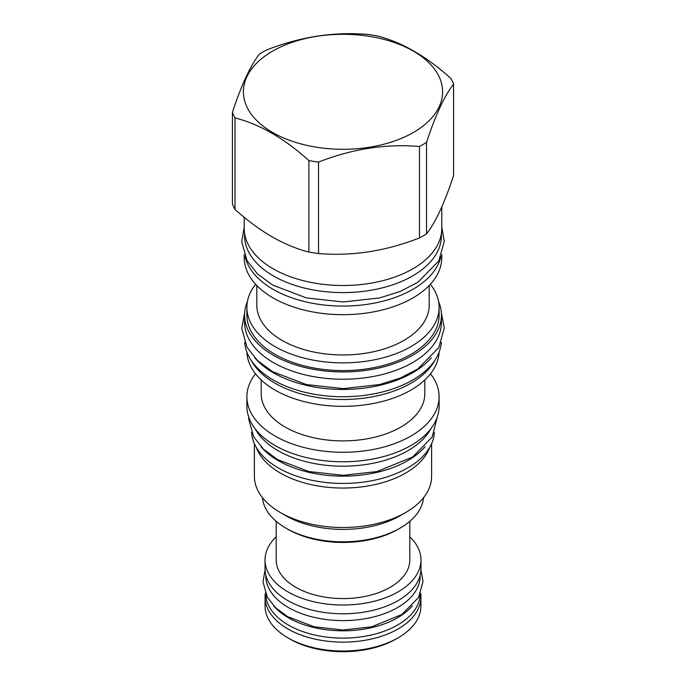<?xml version="1.0" encoding="UTF-8"?>
<svg xmlns="http://www.w3.org/2000/svg" width="686" height="686" viewBox="0 0 686 686"><rect width="100%" height="100%" fill="white"/><g stroke="black" fill="none" stroke-linecap="round" stroke-linejoin="round"><path stroke-width="1.03" d="M440.858 256.838A98.784 57.032 180 0 1 412.852 289.363A98.784 57.032 0 0 1 311.538 303.101A98.784 57.032 0 0 1 245.142 256.838M441.784 254.54L441.784 257.636A98.784 57.032 180 0 1 412.852 297.973A98.784 57.032 0 0 1 305.193 310.329A98.784 57.032 0 0 1 244.216 257.636L244.216 254.54M429.196 285.505L429.196 305.21A86.196 49.761 180 0 1 403.951 340.393A86.196 49.761 0 0 1 310.012 351.181A86.196 49.761 0 0 1 256.804 305.21L256.804 285.505M255.629 284.261A96.109 55.489 0 0 0 246.891 307.379A96.109 55.489 0 0 0 306.222 358.641A96.109 55.489 0 0 0 410.957 346.61A96.109 55.489 180 0 0 439.109 307.379A96.109 55.489 180 0 0 430.371 284.261M246.891 307.379L246.891 315.106A96.109 55.489 0 0 0 306.222 366.375A96.109 55.489 0 0 0 410.957 354.345A96.109 55.489 0 0 0 439.109 315.106L439.109 307.379M247.432 301.506A98.432 56.827 0 0 0 244.568 315.106A98.432 56.827 0 0 0 273.397 355.288A98.432 56.827 180 0 0 380.67 367.61A98.432 56.827 180 0 0 441.432 315.106L441.432 322.403A98.432 56.827 180 0 1 380.67 374.908A98.432 56.827 180 0 1 273.397 362.585A98.432 56.827 0 0 1 244.568 322.403L244.568 315.106M438.568 301.506A98.432 56.827 180 0 1 441.432 315.106M434.821 360.382A96.109 55.489 180 0 1 410.957 383.225A96.109 55.489 0 0 1 251.179 360.382M439.074 352.252A96.109 55.489 180 0 1 410.957 390.077A96.109 55.489 0 0 1 307.354 402.373A96.109 55.489 0 0 1 246.926 352.252M424.814 379.958L424.814 393.661A81.814 47.24 180 0 1 400.856 427.061A81.814 47.24 0 0 1 311.693 437.299A81.814 47.24 0 0 1 261.186 393.661L261.186 379.958M255.518 373.819A96.109 55.489 0 0 0 246.891 396.791A96.109 55.489 0 0 0 306.222 448.052A96.109 55.489 0 0 0 410.957 436.022A96.109 55.489 180 0 0 439.109 396.791A96.109 55.489 180 0 0 430.482 373.819M246.891 396.791L246.891 406.266A96.109 55.489 0 0 0 306.222 457.536A96.109 55.489 0 0 0 410.957 445.506A96.109 55.489 0 0 0 439.109 406.266L439.109 396.791M255.235 428.887A91.907 53.062 0 0 0 407.99 450.651A91.907 53.062 180 0 0 430.765 428.887M260.937 446.655A91.461 52.805 0 0 0 278.327 460.675A91.461 52.805 180 0 0 425.054 446.663M251.599 432.506A91.461 52.805 0 0 0 278.327 467.963A91.461 52.805 180 0 0 376.494 479.763A91.461 52.805 180 0 0 434.401 432.506M429.693 447.452A88.605 51.158 180 0 1 405.649 473.066A88.605 51.158 0 0 1 317.772 485.928A88.605 51.158 0 0 1 256.307 447.452M254.395 443.722L254.395 476.358A88.605 51.158 0 0 0 280.342 512.528A88.605 51.158 0 0 0 405.649 512.528A88.605 51.158 180 0 1 405.649 512.528L400.032 515.769L405.658 512.528A88.605 51.158 180 0 0 431.605 476.358L431.605 443.722M280.342 512.528L285.968 515.769A80.656 46.562 0 0 0 400.032 515.769M262.455 497.667A80.656 46.562 0 0 0 285.968 528.169A80.656 46.562 0 0 0 400.032 528.169L400.032 528.169A80.656 46.562 0 0 0 423.545 497.667M398.137 529.266L400.032 528.169L398.137 529.266A77.972 45.019 0 0 1 287.863 529.266L285.968 528.169M276.192 521.334L276.192 560.008A66.808 38.57 0 0 0 295.76 587.276A66.808 38.57 180 0 0 368.571 595.645A66.808 38.57 180 0 0 409.808 560.008L409.808 521.334M409.808 536.795A77.972 45.019 180 0 1 420.972 560.008A77.972 45.019 180 0 1 372.841 601.596A77.972 45.019 180 0 1 287.863 591.838A77.972 45.019 180 0 1 265.028 560.008A77.972 45.019 180 0 1 276.192 536.795M420.972 560.008L420.972 568.754A77.972 45.019 180 0 1 372.841 610.351A77.972 45.019 180 0 1 287.863 600.593A77.972 45.019 180 0 1 265.028 568.754L265.028 560.008M420.175 575.202L420.175 576.051A77.175 44.556 180 0 1 372.532 617.211A77.175 44.556 180 0 1 288.429 607.556A77.175 44.556 0 0 1 265.825 576.051L265.825 575.202M273.645 605.798A77.175 44.556 0 0 0 288.429 617.769A77.175 44.556 180 0 0 412.355 605.798M265.842 594.316A77.175 44.556 0 0 0 288.429 625.057A77.175 44.556 180 0 0 371.923 634.859A77.175 44.556 180 0 0 420.158 594.316M441.432 233.317L441.432 235.761A98.432 56.827 180 0 1 380.67 288.266A98.432 56.827 180 0 1 273.397 275.944A98.432 56.827 0 0 1 244.568 235.761L244.568 233.317M244.216 217.256L244.216 228.472A98.784 57.032 0 0 0 305.193 281.157A98.784 57.032 0 0 0 412.852 268.801A98.784 57.032 0 0 0 441.784 228.472L441.784 206.906M232.417 112.367L232.417 203.828A113.259 65.384 0 0 0 234.998 209.393C259.634 231.611 284.27 245.837 308.897 252.054A113.259 65.384 0 0 0 318.536 253.546C352.184 256.341 385.832 251.136 419.48 237.931A113.259 65.384 0 0 0 423.082 235.941A113.259 65.384 180 0 0 426.529 233.857C435.55 222.435 444.562 203.005 453.583 175.573L453.583 84.112A113.259 65.384 0 0 0 451.002 78.556C426.366 56.329 401.73 42.112 377.103 35.886A113.259 65.384 0 0 0 367.464 34.394C333.816 31.599 300.168 36.804 266.52 50.009A113.259 65.384 0 0 0 262.918 52.007A113.259 65.384 0 0 0 259.471 54.083C250.45 65.513 241.438 84.935 232.417 112.367A113.259 65.384 0 0 0 234.998 117.932C259.634 124.149 284.27 138.375 308.897 160.593A113.259 65.384 0 0 0 318.536 162.085C352.184 148.879 385.832 143.674 419.48 146.47A113.259 65.384 0 0 0 423.082 144.48A113.259 65.384 0 0 0 426.529 142.396C435.55 114.965 444.562 95.543 453.583 84.112M426.529 233.857L426.529 142.396M419.48 237.931L419.48 146.47M272.582 51.141A99.59 57.495 0 0 0 272.582 132.458A99.59 57.495 0 0 0 413.418 132.458A99.59 57.495 0 0 0 413.418 51.141A99.59 57.495 0 0 0 272.582 51.141M234.998 209.393L234.998 117.932M308.897 252.054L308.897 160.593M318.536 253.546L318.536 162.085M287.897 637.834L289.912 639.009A75.074 43.347 0 0 0 289.912 639.009L287.897 637.834A77.93 44.993 180 0 0 398.103 637.834A77.93 44.993 180 0 0 420.93 606.021L420.93 597.129A77.93 44.993 180 0 1 372.824 638.692A77.93 44.993 180 0 1 287.897 628.942A77.93 44.993 0 0 1 265.07 597.129L265.07 606.021A77.93 44.993 0 0 0 287.897 637.834M398.103 637.834L396.088 639A75.074 43.347 180 0 1 289.912 639.009M420.638 593.201A77.93 44.993 180 0 1 420.93 597.129M265.362 593.201A77.93 44.993 0 0 0 265.07 597.129M359.07 637.131A75.074 43.347 180 0 1 326.93 637.131M254.746 357.775A98.432 56.827 0 0 0 273.397 372.798A98.432 56.827 180 0 0 431.254 357.783M244.662 342.331A98.432 56.827 0 0 0 273.397 380.087A98.432 56.827 180 0 0 378.715 392.855A98.432 56.827 180 0 0 441.338 342.331M437.299 416.985L432.171 437.076L412.629 456.996L377.008 471.556L343.206 475.329L308.983 471.556L277.598 459.603L263.475 449.21L253.666 436.785L248.684 418.992L248.701 416.985M441.338 312.679L444.288 327.899L438.791 347.596L417.868 368.922L400.23 378.097L379.59 384.563L343.223 388.628L306.41 384.563L272.676 371.718L257.524 360.579L247.037 347.288L241.721 328.32L244.662 312.679M441.784 227.195L444.288 241.258L438.791 260.954L417.868 282.28L400.23 291.456L379.59 297.93L343.223 301.986L306.41 297.93L272.676 285.076L257.524 273.937L247.037 260.646L241.721 241.678L244.216 227.195M420.947 569.912L423.03 581.479L418.589 597.437L401.885 614.476L371.718 626.815L343.171 629.997L314.274 626.815L287.708 616.688L275.669 607.83L267.274 597.189L262.978 581.814L265.053 569.912"/></g></svg>
